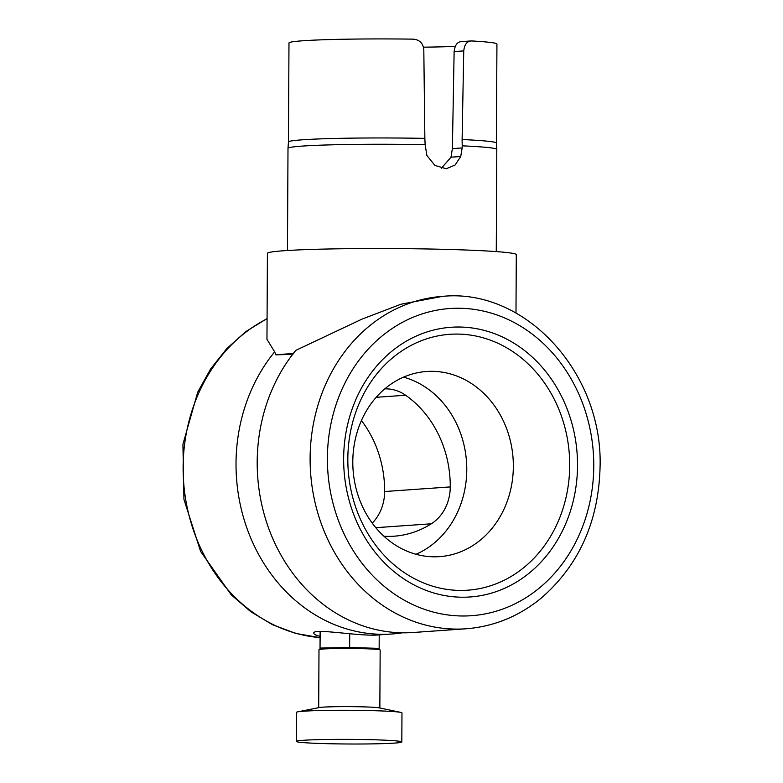 <?xml version="1.0" encoding="UTF-8"?>
<svg xmlns="http://www.w3.org/2000/svg" width="783" height="783" viewBox="0 0 783 783"><rect width="100%" height="100%" fill="white"/><g stroke="black" fill="none" stroke-linecap="round" stroke-linejoin="round"><path stroke-width="1.17" d="M423.476 47.176A85.425 3.749 -179.7 0 0 455.236 46.403M463.742 50.905L462.107 139.531A103.982 4.561 -179.7 0 1 496.412 143.083A103.982 4.561 -179.7 0 0 496.412 143.083L496.931 44.063A103.982 4.561 0.3 0 0 471.415 40.931C467.02 41.186 464.456 44.514 463.742 50.905L454.13 51.58C454.894 45.12 457.331 41.812 461.441 41.636M454.13 51.58L452.388 148.623L450.988 157.197L441.309 168.325M384.747 388.877A43.28 37.408 -94 0 1 405.604 395.239A104.354 90.192 -94 0 1 450.264 486.918A43.28 37.408 -94 0 1 431.345 523.788A104.354 90.192 -94 0 1 394.006 536.208A104.354 90.192 -94 0 1 383.983 536.267M403.558 377.132A92.805 80.209 -94 0 1 466.511 461.716A92.805 80.209 -94 0 1 416.018 554.276M361.423 420.54A104.354 90.192 -94 0 1 384.649 491.528A43.28 37.408 -94 0 1 372.238 523.132M433.557 371.357A92.805 80.209 86 0 0 426.559 371.494A92.805 80.209 86 0 0 352.8 461.608A92.805 80.209 86 0 0 439.586 556.644A92.805 80.209 86 0 0 513.345 466.531A92.805 80.209 86 0 0 433.557 371.357M515.987 313.034L516.291 254.671A124.438 5.452 -179.7 0 0 434.301 249.111A124.438 5.452 -179.7 0 0 296.356 250.022A124.438 5.452 -179.7 0 0 267.414 253.359L266.964 339.342L274.657 351.851A166.622 144.013 86 0 0 250.443 537.314A166.622 144.013 86 0 0 391.843 634.005L378.649 634.925C360.571 636.755 312.026 627.692 313.817 633.241C313.866 634.338 315.96 635.365 320.09 636.334M293.713 353.583C293.831 354.18 287.88 354.601 275.841 354.836L274.657 351.851M293.234 353.603A124.438 5.452 -179.7 0 0 275.841 354.836M320.022 649.322L320.11 631.411M320.032 649.322L320.178 631.411M379.089 649.626L379.148 648.383L349.649 647.482L349.727 633.79M349.649 647.482L320.09 648.07M379.148 648.383L379.217 634.886M462.107 139.531A101104.758 50579.108 92.9 0 1 462.205 145.834L462.166 147.938L452.388 148.623M496.412 143.083L496.804 149.406A104.403 4.581 -179.7 0 0 496.804 149.406A104.403 4.581 -179.7 0 0 462.205 145.834M462.166 147.938L460.727 156.512L455.05 165.066L446.261 168.746L434.947 165.448L426.882 155.474L425.14 144.698A101103.035 50732.958 -89.4 0 0 424.856 138.385L423.809 49.672C423.094 43.251 419.571 39.737 413.238 39.15A103.982 4.561 -179.7 0 0 288.976 42.967L288.457 141.997A103.982 4.561 -179.7 0 1 288.457 141.987L287.997 148.31A104.403 4.581 -179.7 0 0 287.997 148.32A104.403 4.581 -179.7 0 1 425.14 144.698M424.856 138.385A103.982 4.561 -179.7 0 0 288.457 141.987M369.341 648.901A20.182 0.881 -179.7 0 0 359.71 648.265A20.182 0.881 -179.7 0 0 329.819 648.696M471.415 40.931L460.844 41.636M379.853 707.998L380.156 649.978A30.586 1.341 -179.7 0 0 357.528 648.569A30.586 1.341 -179.7 0 0 323.125 649.009A30.586 1.341 -179.7 0 0 318.994 649.655L318.691 707.675M401.826 741.961L401.973 712.892A52.725 2.31 -179.7 0 0 400.808 712.393L379.178 707.852A30.586 1.341 -179.7 0 0 354.063 706.677A30.586 1.341 -179.7 0 0 322.821 707.166A30.586 1.341 -179.7 0 0 319.366 707.538L297.687 711.855A52.725 2.31 -179.7 0 0 296.522 712.334L296.365 741.413A52.725 2.31 -179.7 0 0 335.388 743.85A52.725 2.31 -179.7 0 0 394.701 743.087A52.725 2.31 -179.7 0 0 401.826 741.961A52.725 2.31 -179.7 0 0 362.803 739.524A52.725 2.31 -179.7 0 0 303.491 740.287A52.725 2.31 -179.7 0 0 296.365 741.413M400.808 712.393A52.725 2.31 -179.7 0 0 357.518 710.367A52.725 2.31 -179.7 0 0 303.638 711.209A52.725 2.31 -179.7 0 0 297.687 711.855M295.827 350.363L361.863 319.18L400.974 304.215L442.542 296.365A166.622 144.013 86 0 0 310.587 472.678A166.622 144.013 86 0 0 465.924 628.788L413.013 632.507A166.622 144.013 -94 0 1 260.289 497.322A166.622 144.013 -94 0 1 257.343 455.324A166.622 144.013 -94 0 1 295.827 350.363M391.843 634.005A166.622 144.013 86 0 0 402.393 632.801M431.345 523.788L375.801 527.693M450.264 486.918L384.649 491.528M405.604 395.239L376.163 397.314M569.701 465.66A128.255 110.843 -94 0 1 402.716 571.521A128.255 110.843 -94 0 1 403.871 349.6A128.255 110.843 -94 0 1 569.701 465.66M593.768 466.208A153.967 133.071 -94 0 1 393.301 593.299A153.967 133.071 -94 0 1 394.691 326.873A153.967 133.071 -94 0 1 593.768 466.208M577.521 465.719A135.185 116.843 86 0 0 402.726 343.375A135.185 116.843 86 0 0 401.503 577.296A135.185 116.843 86 0 0 577.521 465.719M460.727 156.512L450.988 157.197M320.081 637.616A166.622 144.013 -94 0 1 185.718 499.681A166.622 144.013 -94 0 1 267.072 318.798M496.265 251.597L496.804 149.416M287.469 250.501L287.997 148.32M320.081 637.656L295.827 633.437L272.494 624.687L250.756 611.67L231.191 594.777L200.605 551.408L183.936 499.368L182.928 444.304L197.708 392.175L210.598 368.999L226.757 348.631L245.754 331.649L267.072 318.534M442.542 296.365C525.569 287.978 602.998 373.207 600.072 466.727C598.75 521.165 579.224 564.886 541.474 597.909C519.041 616.329 493.858 626.625 465.924 628.788M257.343 455.324L257.891 446.555"/></g></svg>
